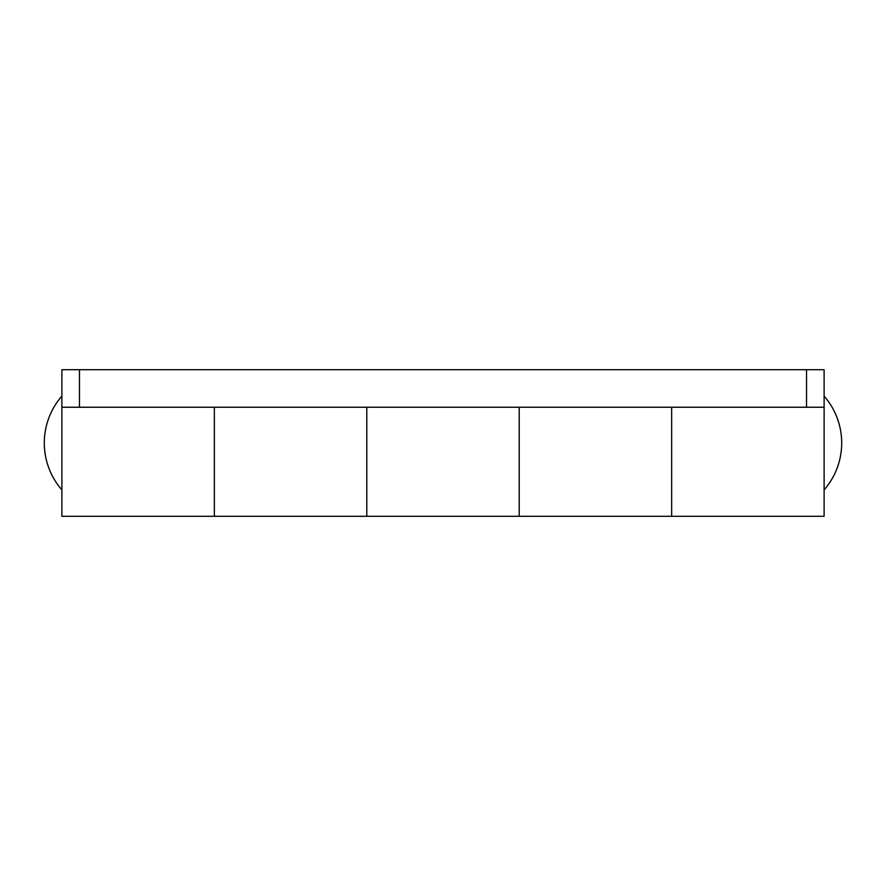 <?xml version="1.0" encoding="UTF-8"?>
<svg xmlns="http://www.w3.org/2000/svg" width="886" height="886" viewBox="0 0 886 886"><rect width="100%" height="100%" fill="white"/><g stroke="black" fill="none" stroke-linecap="round" stroke-linejoin="round"><path stroke-width="1.33" d="M824.113 407.239L806.526 407.239L806.526 369.706L824.113 369.706L824.113 516.294L671.666 516.294L671.666 407.239L671.666 516.294L519.218 516.294L519.218 443L519.218 516.294L366.782 516.294L366.782 407.239L366.782 516.294L214.334 516.294L214.334 443L214.334 516.294L61.887 516.294L61.887 369.706L79.474 369.706L79.474 407.239L61.887 407.239M214.334 407.239L214.334 443L214.334 407.239M519.218 407.239L519.218 443L519.218 407.239M806.526 369.706L79.474 369.706M806.526 407.239L79.474 407.239M61.887 396.097A71.334 71.334 0 0 0 61.887 489.903M824.113 489.903A71.334 71.334 0 0 0 824.113 396.097"/></g></svg>
